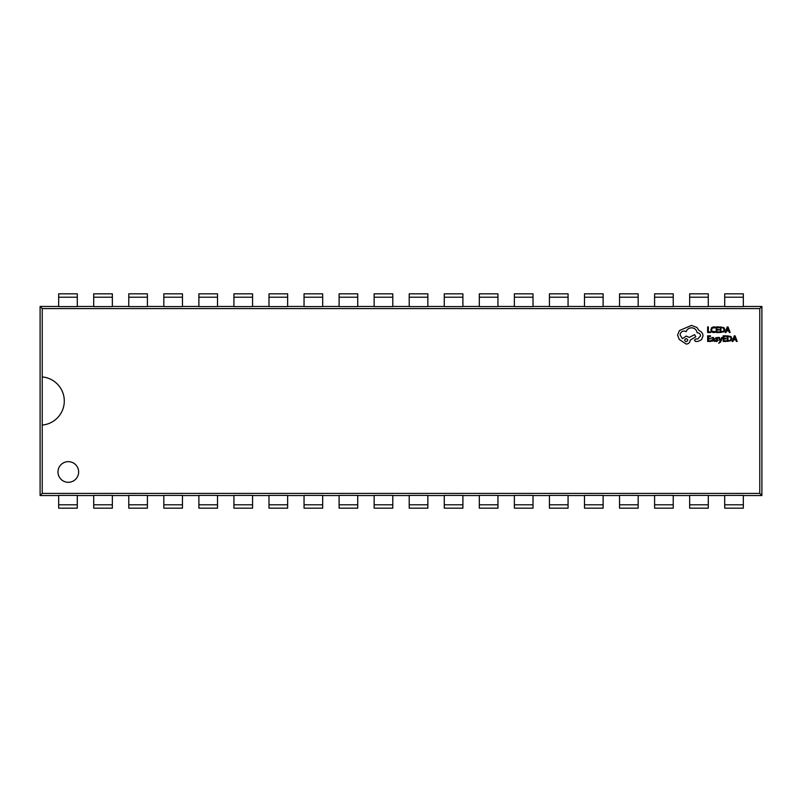 <?xml version="1.0" encoding="UTF-8"?>
<svg xmlns="http://www.w3.org/2000/svg" width="802" height="802" viewBox="0 0 802 802"><rect width="100%" height="100%" fill="white"/><g stroke="black" fill="none" stroke-linecap="round" stroke-linejoin="round"><path stroke-width="1.2" d="M42.225 425.06L42.225 376.94A24.15 24.15 0 0 1 42.225 425.06L42.225 493.41L759.775 493.41L759.775 308.59L42.225 308.59L42.225 376.94M57.985 471.977A10.326 10.326 0 0 0 68.31 482.303A10.326 10.326 0 0 0 78.636 471.977A10.326 10.326 0 0 0 68.31 461.651A10.326 10.326 0 0 0 57.985 471.977M392.79 508.167L374.153 508.167L374.153 495.395L392.79 495.395L392.79 508.167M357.732 508.167L339.106 508.167L339.106 495.395L357.732 495.395L357.732 508.167M322.675 508.167L304.048 508.167L304.048 495.395L322.675 495.395L322.675 508.167M287.627 508.167L268.991 508.167L268.991 495.395L287.627 495.395L287.627 508.167M252.57 508.167L233.933 508.167L233.933 495.395L252.57 495.395L252.57 508.167M217.512 508.167L198.886 508.167L198.886 495.395L217.512 495.395L217.512 508.167M182.455 508.167L163.829 508.167L163.829 495.395L182.455 495.395L182.455 508.167M147.408 508.167L128.771 508.167L128.771 495.395L147.408 495.395L147.408 508.167M112.35 508.167L93.714 508.167L93.714 495.395L112.35 495.395L112.35 508.167M77.293 508.167L58.666 508.167L58.666 495.395L77.293 495.395L77.293 508.167M462.894 508.167L444.268 508.167L444.268 495.395L462.894 495.395L462.894 508.167M497.952 508.167L479.325 508.167L479.325 495.395L497.952 495.395L497.952 508.167M533.009 508.167L514.373 508.167L514.373 495.395L533.009 495.395L533.009 508.167M568.067 508.167L549.43 508.167L549.43 495.395L568.067 495.395L568.067 508.167M603.114 508.167L584.488 508.167L584.488 495.395L603.114 495.395L603.114 508.167M638.171 508.167L619.545 508.167L619.545 495.395L638.171 495.395L638.171 508.167M673.229 508.167L654.592 508.167L654.592 495.395L673.229 495.395L673.229 508.167M708.286 508.167L689.65 508.167L689.65 495.395L708.286 495.395L708.286 508.167M743.334 508.167L724.707 508.167L724.707 495.395L743.334 495.395L743.334 508.167M427.847 508.167L409.21 508.167L409.21 495.395L427.847 495.395L427.847 508.167M743.334 495.536L761.9 495.536L761.9 306.464L743.334 306.464M708.286 495.536L724.707 495.536M673.229 495.536L689.65 495.536M638.171 495.536L654.592 495.536M603.114 495.536L619.545 495.536M568.067 495.536L584.488 495.536M533.009 495.536L549.43 495.536M497.952 495.536L514.373 495.536M462.894 495.536L479.325 495.536M427.847 495.536L444.268 495.536M392.79 495.536L409.21 495.536M357.732 495.536L374.153 495.536M322.675 495.536L339.106 495.536M287.627 495.536L304.048 495.536M252.57 495.536L268.991 495.536M217.512 495.536L233.933 495.536M182.455 495.536L198.886 495.536M147.408 495.536L163.829 495.536M112.35 495.536L128.771 495.536M77.293 495.536L93.714 495.536M58.666 306.464L40.1 306.464L40.1 495.536L58.666 495.536M93.714 306.464L77.293 306.464M128.771 306.464L112.35 306.464M163.829 306.464L147.408 306.464M198.886 306.464L182.455 306.464M233.933 306.464L217.512 306.464M268.991 306.464L252.57 306.464M304.048 306.464L287.627 306.464M339.106 306.464L322.675 306.464M374.153 306.464L357.732 306.464M409.21 306.464L392.79 306.464M444.268 306.464L427.847 306.464M479.325 306.464L462.894 306.464M514.373 306.464L497.952 306.464M549.43 306.464L533.009 306.464M584.488 306.464L568.067 306.464M619.545 306.464L603.114 306.464M654.592 306.464L638.171 306.464M689.65 306.464L673.229 306.464M724.707 306.464L708.286 306.464M759.775 308.59L761.9 306.464M759.775 493.41L761.9 495.536M743.334 297.211L743.334 306.605L724.707 306.605L724.707 293.833L743.334 293.833L743.334 297.211L724.707 297.211M708.286 297.211L708.286 306.605L689.65 306.605L689.65 293.833L708.286 293.833L708.286 297.211L689.65 297.211M673.229 297.211L673.229 306.605L654.592 306.605L654.592 293.833L673.229 293.833L673.229 297.211L654.592 297.211M638.171 297.211L638.171 306.605L619.545 306.605L619.545 293.833L638.171 293.833L638.171 297.211L619.545 297.211M603.114 297.211L603.114 306.605L584.488 306.605L584.488 293.833L603.114 293.833L603.114 297.211L584.488 297.211M568.067 297.211L568.067 306.605L549.43 306.605L549.43 293.833L568.067 293.833L568.067 297.211L549.43 297.211M533.009 297.211L533.009 306.605L514.373 306.605L514.373 293.833L533.009 293.833L533.009 297.211L514.373 297.211M497.952 297.211L497.952 306.605L479.325 306.605L479.325 293.833L497.952 293.833L497.952 297.211L479.325 297.211M462.894 297.211L462.894 306.605L444.268 306.605L444.268 293.833L462.894 293.833L462.894 297.211L444.268 297.211M427.847 297.211L427.847 306.605L409.21 306.605L409.21 293.833L427.847 293.833L427.847 297.211L409.21 297.211M392.79 297.211L392.79 306.605L374.153 306.605L374.153 293.833L392.79 293.833L392.79 297.211L374.153 297.211M357.732 297.211L357.732 306.605L339.106 306.605L339.106 293.833L357.732 293.833L357.732 297.211L339.106 297.211M322.675 297.211L322.675 306.605L304.048 306.605L304.048 293.833L322.675 293.833L322.675 297.211L304.048 297.211M287.627 297.211L287.627 306.605L268.991 306.605L268.991 293.833L287.627 293.833L287.627 297.211L268.991 297.211M252.57 297.211L252.57 306.605L233.933 306.605L233.933 293.833L252.57 293.833L252.57 297.211L233.933 297.211M217.512 297.211L217.512 306.605L198.886 306.605L198.886 293.833L217.512 293.833L217.512 297.211L198.886 297.211M182.455 297.211L182.455 306.605L163.829 306.605L163.829 293.833L182.455 293.833L182.455 297.211L163.829 297.211M147.408 297.211L147.408 306.605L128.771 306.605L128.771 293.833L147.408 293.833L147.408 297.211L128.771 297.211M112.35 297.211L112.35 306.605L93.714 306.605L93.714 293.833L112.35 293.833L112.35 297.211L93.714 297.211M77.293 297.211L77.293 306.605L58.666 306.605L58.666 293.833L77.293 293.833L77.293 297.211L58.666 297.211M42.225 308.59L40.1 306.464M42.225 493.41L40.1 495.536M710.602 332.529L710.602 331.888L708.366 331.888L708.366 326.915L707.635 326.915L707.635 332.529L710.602 332.529M713.479 332.619L715.033 332.289L715.033 331.597L712.136 331.386L711.595 329.782L712.176 328.098L715.033 327.807L715.033 327.046L713.7 326.815L711.645 327.647L710.833 329.822L711.544 331.858L713.479 332.619M719.173 332.529L719.173 331.888L716.878 331.888L716.878 329.993L718.893 329.993L718.893 329.351L716.878 329.351L716.878 327.557L719.043 327.557L719.043 326.915L716.156 326.915L716.156 332.529L719.173 332.529M720.236 332.529L723.955 331.737L724.808 329.642L723.955 327.657L720.236 326.915L720.236 332.529M720.958 327.557L720.958 331.888L723.444 331.296L724.046 329.662L723.424 328.088L720.958 327.557M730.171 332.529L728.026 326.915L727.254 326.915L725.118 332.529L725.92 332.529L726.462 330.985L728.797 330.985L729.369 332.529L730.171 332.529M726.682 330.354L728.567 330.354L727.635 327.627L726.682 330.354M710.662 341.431L710.662 340.79L708.366 340.79L708.366 338.905L710.371 338.905L710.371 338.264L708.366 338.264L708.366 336.459L710.532 336.459L710.532 335.817L707.635 335.817L707.635 341.431L710.662 341.431M713.108 337.331L711.725 337.702L711.725 338.384L713.038 337.903L713.85 338.885L711.334 340.359L711.675 341.211L713.85 340.81L714.552 341.431L714.552 338.855L713.108 337.331M712.226 339.787L712.788 340.95L713.85 339.416L712.226 339.787M716.667 340.95L715.504 340.559L715.504 341.291L716.597 341.522L718.211 340.339L716.236 338.444L718.021 338.193L718.021 337.512L715.965 337.652L715.514 338.504L717.489 340.409L716.667 340.95M722.432 337.421L721.7 337.421L720.517 340.77L719.364 337.421L718.582 337.421L720.156 341.421L718.722 343.266L720.607 342.033L722.432 337.421M726.201 341.431L726.201 340.79L723.915 340.79L723.915 338.905L725.92 338.905L725.92 338.264L723.915 338.264L723.915 336.459L726.081 336.459L726.081 335.817L723.183 335.817L723.183 341.431L726.201 341.431M727.264 341.431L730.993 340.649L731.835 338.554L730.993 336.559L727.264 335.817L727.264 341.431M727.985 336.459L727.985 340.79L730.472 340.208L731.073 338.574L730.462 336.99L727.985 336.459M737.198 341.431L735.063 335.817L734.281 335.817L732.146 341.431L732.948 341.431L733.489 339.898L735.825 339.898L736.396 341.431L737.198 341.431M733.72 339.266L735.604 339.266L734.662 336.539L733.72 339.266M703.043 335.868C702.843 333.281 701.529 331.537 699.093 330.635L696.938 327.477L691.504 325.401L679.454 330.554L677.58 335.106L679.254 339.457L686.241 344.088C688.667 343.847 690.001 342.524 690.231 340.098L695.815 336.74L694.582 334.624L689.229 337.421L686.241 336.058L682.482 338.695L680.096 335.025C680.327 332.599 681.66 331.266 684.086 331.036L686.201 331.627C687.103 329.241 688.888 327.958 691.545 327.797C694.682 328.068 696.547 329.732 697.138 332.79L697.449 332.79C699.354 332.97 700.387 334.003 700.567 335.898L697.69 339.015L695.655 338.975L694.422 340.208L695.575 341.452L697.93 341.452L701.57 339.657L703.043 335.868M686.201 341.692C688.206 340.639 688.206 339.607 686.201 338.574C684.196 339.617 684.196 340.649 686.201 341.692M427.847 504.789L409.21 504.789M392.79 504.789L374.153 504.789M357.732 504.789L339.106 504.789M322.675 504.789L304.048 504.789M287.627 504.789L268.991 504.789M252.57 504.789L233.933 504.789M217.512 504.789L198.886 504.789M182.455 504.789L163.829 504.789M147.408 504.789L128.771 504.789M112.35 504.789L93.714 504.789M77.293 504.789L58.666 504.789M462.894 504.789L444.268 504.789M497.952 504.789L479.325 504.789M533.009 504.789L514.373 504.789M568.067 504.789L549.43 504.789M603.114 504.789L584.488 504.789M638.171 504.789L619.545 504.789M673.229 504.789L654.592 504.789M708.286 504.789L689.65 504.789M743.334 504.789L724.707 504.789"/></g></svg>
